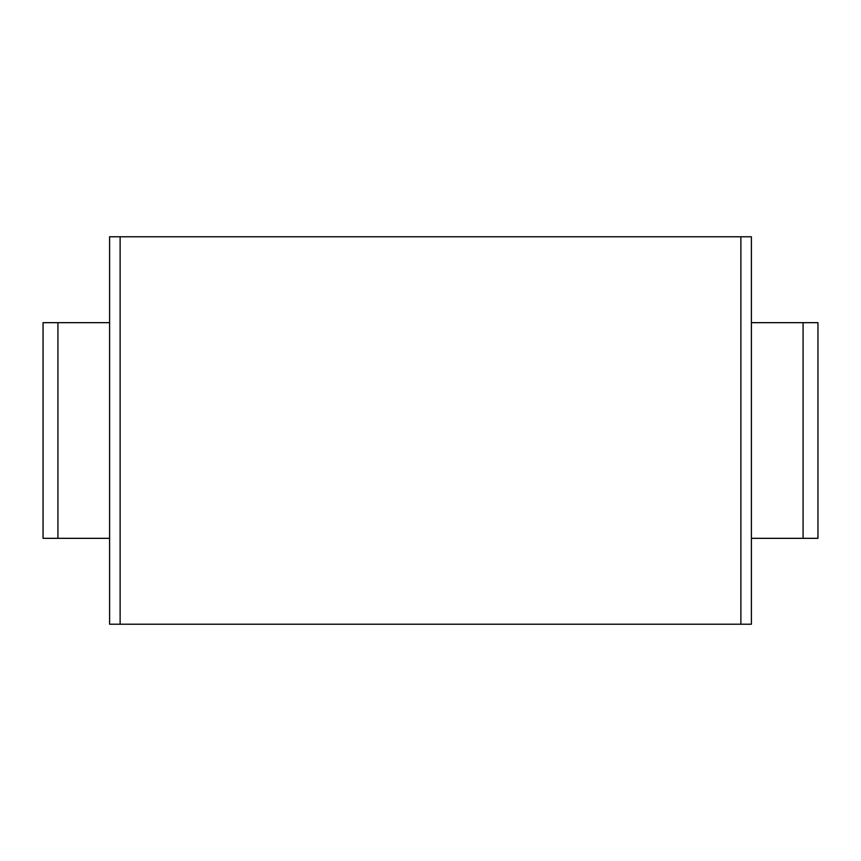 <?xml version="1.0" encoding="UTF-8"?>
<svg xmlns="http://www.w3.org/2000/svg" width="861" height="861" viewBox="0 0 861 861"><rect width="100%" height="100%" fill="white"/><g stroke="black" fill="none" stroke-linecap="round" stroke-linejoin="round"><path stroke-width="1.29" d="M740.88 236.775L740.88 624.225L751.395 624.225L751.395 236.775L109.605 236.775L109.605 624.225L120.12 624.225L120.12 236.775M740.88 624.225L120.12 624.225M109.605 538.329L43.05 538.329L43.05 322.671L109.605 322.671M803.076 538.329L803.076 322.671L817.95 322.671L817.95 538.329L751.395 538.329M803.076 322.671L751.395 322.671M57.924 538.329L57.924 322.671"/></g></svg>
